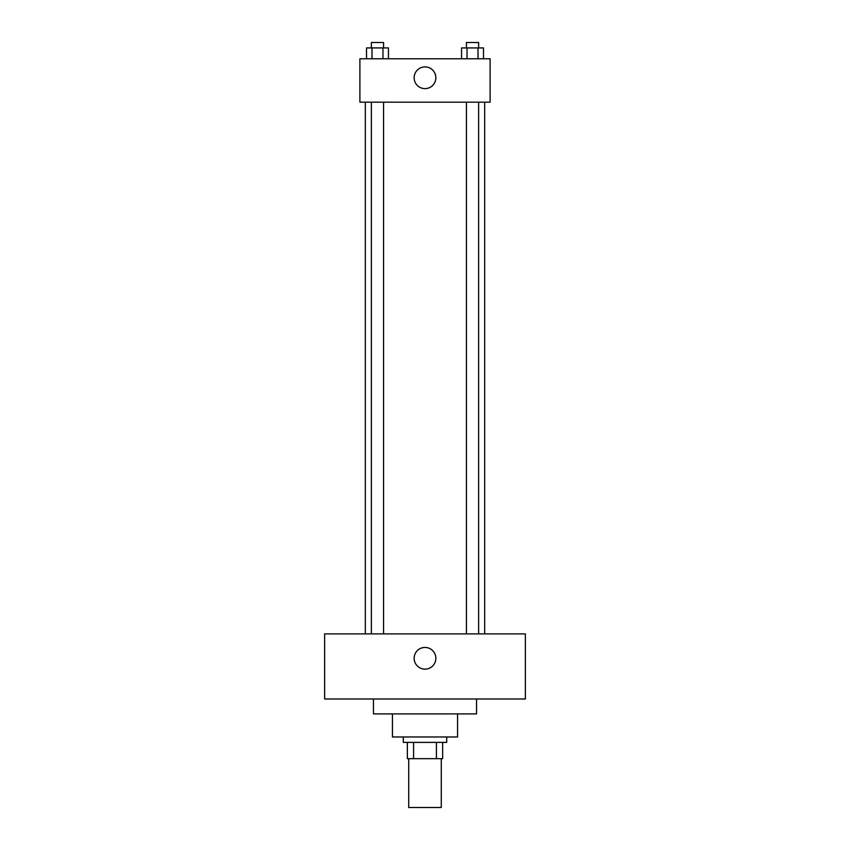 <?xml version="1.0" encoding="UTF-8"?>
<svg xmlns="http://www.w3.org/2000/svg" width="850" height="850" viewBox="0 0 850 850"><rect width="100%" height="100%" fill="white"/><g stroke="black" fill="none" stroke-linecap="round" stroke-linejoin="round"><path stroke-width="1.27" d="M408.723 758.668L408.723 807.5L441.277 807.5L441.277 758.668M436.422 742.39L436.422 758.668L407.362 758.668L407.362 742.39M436.422 758.668L442.638 758.668L442.638 742.39L442.638 758.668M446.707 736.971L446.707 742.39L403.293 742.39L403.293 736.971M413.578 742.39L413.578 758.668M457.555 713.904L457.555 736.971L392.445 736.971L392.445 713.904M476.542 698.987L476.542 713.904L373.458 713.904L373.458 698.987M525.374 698.987L324.626 698.987L324.626 633.888L525.374 633.888L525.374 698.987M425 647.445A10.848 10.848 0 0 1 434.392 663.722A10.848 10.848 0 0 1 415.608 663.722A10.848 10.848 0 0 1 425 647.445M484.681 102.181L484.681 633.888M466.427 633.888L466.427 102.181M383.573 102.181L383.573 633.888M490.11 102.181L359.89 102.181L359.89 58.778L490.11 58.778L490.11 102.181M435.848 77.764A10.848 10.848 0 0 1 419.571 87.168A10.848 10.848 0 0 1 419.571 68.372A10.848 10.848 0 0 1 435.848 77.764M483.491 58.778L483.491 47.929L461.561 47.929L461.561 58.778M478.008 47.929L478.008 58.778M467.043 47.929L467.043 58.778M466.427 47.929L466.427 42.5L478.624 42.5L478.624 47.929M388.439 58.778L388.439 47.929L366.509 47.929L366.509 58.778M382.957 47.929L382.957 58.778M371.992 47.929L371.992 58.778M371.376 47.929L371.376 42.5L383.573 42.5L383.573 47.929M365.319 102.181L365.319 633.888M478.624 633.888L478.624 102.181M371.376 102.181L371.376 633.888"/></g></svg>
